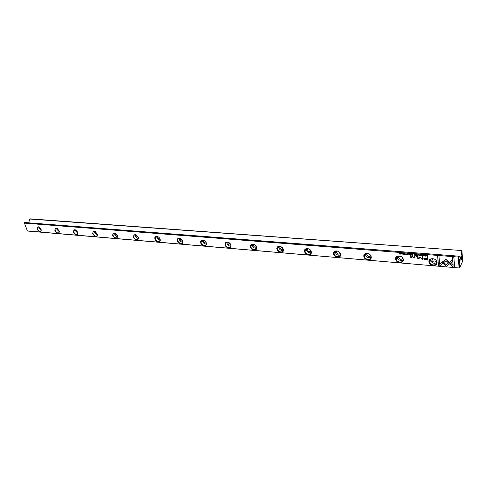 <?xml version="1.0" encoding="UTF-8"?>
<svg xmlns="http://www.w3.org/2000/svg" width="487" height="487" viewBox="0 0 487 487"><rect width="100%" height="100%" fill="white"/><g stroke="black" fill="none" stroke-linecap="round" stroke-linejoin="round"><path stroke-width="0.73" d="M418.363 254.391L417.913 255.541L418.485 254.585L419.228 255.645L418.363 254.391M441.843 262.39L446.451 266.444L452.502 261.458L452.38 259.796L446.323 264.794L442.75 261.659L441.843 262.39M452.502 261.416L446.457 266.444L441.916 262.329M454.608 267.156L453.878 257.185L452.49 257.075L453.105 265.397L450.743 263.321L449.83 264.064L453.22 267.04L454.608 267.156M445.922 259.413L442.981 261.513L444.01 262.414L446.019 260.746L448.326 262.755L449.233 262.006L445.922 259.413M421.639 254.969L422.6 255.145L422.266 255.778L421.693 255.529L422.259 255.9L422.85 255.328L421.699 254.78M412.434 255.103L412.958 255.145L412.842 253.952L411.917 254.738L412.434 255.103L411.978 254.531M425.273 254.932L425.583 256.15L425.273 254.932M409.464 253.69L408.52 253.617L409.281 253.818L409.323 254.22L408.623 254.165L409.372 254.719L408.66 254.804L409.585 254.878L409.464 253.69M420.427 255.754L421.024 255.018L420.305 254.524L419.715 255.261L420.427 255.754L419.764 254.689M410.791 254.975L411.32 255.018L411.198 253.824L410.803 254.33L410.139 253.745L410.273 254.689L410.791 254.975L410.322 254.445M405.032 253.684L404.642 253.295L404.125 253.605L405.068 254.19L404.228 254.165L404.758 254.512L405.275 254.177L404.326 253.611L405.074 253.563L404.38 253.483M439.791 265.89L442.707 263.467L441.679 262.566L439.658 264.252L438.97 256.016L437.618 255.906L438.44 265.774L439.834 265.805L438.44 265.774M27.126 230.899L459.071 267.984L458.304 257.039L24.405 223.119L27.424 231.027L459.071 267.984M77.914 232.53C77.482 235.781 75.978 235.659 73.409 232.153C73.823 228.89 75.327 229.018 77.914 232.53M182.808 241.26C183.757 244.967 178.254 244.492 177.347 240.803C176.373 237.102 181.901 237.54 182.808 241.26M437.058 262.42C437.46 266.894 429.248 266.176 428.901 261.738C428.438 257.276 436.711 257.933 437.058 262.42M340.59 254.391C341.235 258.579 334.112 257.958 333.522 253.8C332.834 249.624 339.999 250.19 340.59 254.391M230.966 245.265C231.83 249.125 225.852 248.601 225.037 244.772C224.142 240.925 230.144 241.4 230.966 245.265M97.321 234.144C96.81 237.455 95.251 237.321 92.646 233.754C93.145 230.436 94.697 230.564 97.321 234.144M256.6 247.402C257.416 251.335 251.182 250.793 250.415 246.885C249.563 242.958 255.827 243.457 256.6 247.402M117.47 235.824C116.874 239.184 115.255 239.05 112.613 235.416C113.197 232.043 114.816 232.177 117.47 235.824M311.333 251.956C312.039 256.052 305.233 255.462 304.576 251.395C303.833 247.305 310.676 247.846 311.333 251.956M283.367 249.63C284.128 253.642 277.614 253.076 276.902 249.088C276.099 245.083 282.643 245.6 283.367 249.63M160.168 239.373C161.148 243.019 155.858 242.556 154.921 238.94C153.91 235.306 159.219 235.726 160.168 239.373M206.391 243.22C207.298 247.006 201.563 246.501 200.705 242.751C199.767 238.971 205.526 239.427 206.391 243.22M371.228 256.941C371.8 261.221 364.337 260.569 363.826 256.326C363.205 252.053 370.71 252.65 371.228 256.941M41.158 229.468C40.871 232.622 39.477 232.506 36.969 229.121C37.243 225.962 38.637 226.078 41.158 229.468M403.346 259.614C403.839 263.984 396.016 263.303 395.578 258.968C395.036 254.604 402.907 255.225 403.346 259.614M138.399 237.565C137.711 240.986 136.031 240.846 133.359 237.145C134.028 233.705 135.715 233.845 138.399 237.565M59.201 230.972C58.848 234.174 57.399 234.052 54.861 230.613C55.201 227.399 56.65 227.52 59.201 230.972M425.711 259.894L427.848 260.07L427.562 256.862L427.032 256.819L427.16 258.232L425.528 258.098L423.751 258.877L424.354 259.638L425.711 259.894L424.402 259.553L423.854 258.378M405.878 253.41L406.201 254.61L405.878 253.41M427.075 256.265L427.507 256.302L427.397 255.097L426.356 255.158L426.21 255.584L427.075 256.265L426.302 255.218M419.952 257.154L418.254 258.609L418.01 256.125L417.596 256.089L417.901 259.23L420.19 257.605L422.844 259.632L422.546 256.485L422.126 256.454L422.363 258.95L419.952 257.154M406.755 253.794L407.704 253.995L407.376 254.598L406.815 254.348L407.369 254.719L407.948 254.153L406.822 253.605M415.131 255.316L415.667 255.358L415.545 254.165L415.149 254.671L414.486 254.086L414.62 255.036L415.131 255.316L414.662 254.786M402.006 254.293L402.585 253.599L401.872 253.076L401.294 253.77L402.006 254.293L401.361 253.228M403.224 253.197L403.546 254.397L403.224 253.197M417.201 254.299L416.251 254.22L417.012 254.427L417.055 254.829L416.348 254.774L417.103 255.334L416.385 255.419L417.316 255.492L417.201 254.299M400.533 252.99L400.46 253.977L399.377 252.899L399.504 254.08L399.577 253.13L400.661 254.171L400.533 252.99M411.095 255.547L410.608 255.505L410.858 257.964L411.345 258L411.095 255.547M424.396 255.212L424 254.811L423.459 255.133L424.421 255.718L423.562 255.693L424.098 256.046L424.627 255.693L423.666 255.133L424.433 255.072L423.72 255.011M416.476 255.973L415.91 255.931L415.947 256.302L416.513 256.351L416.476 255.973M414.9 257.002L414.784 255.839L414.285 255.803L414.382 256.746L413.475 257.246L412.684 256.777L412.556 255.663L412.075 255.626L412.209 256.801L413.378 257.465L414.449 257.221L414.991 257.562L414.9 257.002M29.963 219.04L461.512 250.519L30.231 218.858L29.67 219.387L28.733 222.833M24.514 222.711L458.535 256.156L24.788 222.522L24.405 223.119M461.962 256.819L461.719 255.967C460.994 257.063 460.909 258.195 461.451 259.376L461.962 256.819M459.521 261.513C459.527 259.912 459.74 259.054 460.172 258.944L459.898 262.371L459.521 261.513M460.483 258.719L460.416 257.952L459.064 256.339L458.803 256.838L459.57 267.862L462.65 261.355L461.944 250.866L460.86 257.099L459.618 257.002M460.166 257.66L460.897 257.714L460.86 257.099M460.897 257.714L460.812 258.305L460.434 258.274M460.592 258.731L460.812 258.305M461.688 251.353L461.366 250.793M458.535 256.156L459.064 256.339M458.304 257.039L458.389 256.442M461.512 250.519L461.944 250.866M459.588 260.149L459.509 261.087M461.067 258.073L461.14 257.191M41.133 229.395L39.636 227.35M41.298 230.248L39.015 227.867L38.863 226.918M39.149 227.033L37.462 227.277C36.16 228.927 39.958 232.859 41.072 231.015L41.285 229.943M59.183 230.917L57.643 229.389L57.557 228.738M59.323 231.782L56.9 229.328L56.76 228.348M57.216 228.519L55.36 228.787C54.069 230.558 58.014 234.454 59.11 232.488L59.292 231.301M77.896 232.482L76.203 230.911L76.142 230.181M78.005 233.364L75.436 230.85L75.308 229.834M75.954 230.065L73.908 230.363C72.636 232.262 76.739 236.098 77.81 234.004L77.957 232.689M95.464 232.488L95.422 231.684L93.145 232.007C91.897 234.046 96.183 237.802 97.217 235.568L97.309 234.101L95.464 232.488M97.382 234.996L94.667 232.421L94.551 231.38M117.434 235.751L115.449 234.119L115.431 233.267M117.507 236.694C116.15 236.432 115.188 235.556 114.622 234.052L114.524 232.993M115.632 233.376L113.112 233.723C111.907 235.915 116.387 239.561 117.367 237.181L117.373 235.538M138.351 237.461L136.208 235.818L136.22 234.911M138.411 238.447C136.963 238.234 135.94 237.339 135.343 235.751L135.264 234.667M136.67 235.16C135.349 234.411 134.406 234.533 133.846 235.519C132.701 237.875 137.389 241.382 138.302 238.843L138.186 236.974M160.089 239.233C159.042 239.348 158.275 238.794 157.782 237.583L157.837 236.627M160.144 240.261C158.598 240.109 157.508 239.19 156.887 237.51L156.826 236.42M158.616 237.078C157.106 236.122 156.035 236.225 155.402 237.4C154.33 239.927 159.243 243.263 160.065 240.56L159.754 238.393M182.704 241.071C181.079 238.131 179.447 237.565 177.822 239.373C176.854 242.082 182.004 245.198 182.71 242.325L182.704 241.071C181.59 241.272 180.762 240.724 180.227 239.421L180.318 238.411M182.753 242.142C181.103 242.057 179.947 241.126 179.295 239.342L179.246 238.246M206.251 242.958C205.064 243.281 204.181 242.739 203.59 241.333L203.724 240.28M206.305 244.097C204.534 244.09 203.31 243.141 202.622 241.248L202.592 240.164M206.269 243.025C204.528 239.945 202.829 239.415 201.161 241.449C200.321 244.34 205.727 247.201 206.293 244.145L206.269 243.025M230.789 244.912C229.529 245.363 228.58 244.833 227.934 243.323L228.117 242.228M230.844 246.118C228.957 246.203 227.648 245.241 226.924 243.238L226.912 242.161M230.826 245.064C228.957 241.832 227.179 241.351 225.487 243.622C224.799 246.708 230.467 249.253 230.862 246.026L230.826 245.064M256.381 246.939C255.048 247.536 254.031 247.025 253.319 245.399L253.55 244.261M256.448 248.224C254.427 248.407 253.033 247.439 252.266 245.314L252.266 244.261M256.442 247.195C254.427 243.798 252.564 243.372 250.866 245.917C250.361 249.186 256.296 251.365 256.491 247.968L256.442 247.195M283.093 249.04C281.693 249.801 280.603 249.307 279.818 247.566L280.092 246.392M283.184 250.403C281.017 250.708 279.526 249.734 278.716 247.475L278.722 246.459M283.184 249.417C280.999 245.85 279.057 245.485 277.359 248.321C277.066 251.773 283.27 253.538 283.233 249.977L283.184 249.417M310.998 251.213C309.537 252.163 308.368 251.7 307.498 249.831L307.827 248.62M311.12 252.668C308.801 253.112 307.212 252.138 306.347 249.734L306.36 248.772M311.132 251.736C310.706 248.273 304.783 247.426 305.051 250.848C305.008 254.464 311.473 255.772 311.169 252.071L311.132 251.736M340.176 253.471C338.66 254.628 337.418 254.202 336.444 252.199L336.821 250.957M340.352 255.024C337.868 255.632 336.164 254.652 335.239 252.096L335.257 251.207M340.364 254.165C339.969 250.464 333.473 249.807 334.027 253.508C334.259 257.27 340.973 258.073 340.376 254.244L340.364 254.165M370.717 255.815C369.219 257.191 367.898 256.844 366.754 254.762L367.174 253.41M370.966 257.471C368.385 258.268 366.565 257.343 365.506 254.701L365.5 253.77M370.978 256.71L370.948 256.515C370.345 252.656 363.509 252.449 364.373 256.29C364.879 260.058 371.618 260.508 370.978 256.71M402.719 258.25C401.306 259.857 399.912 259.614 398.543 257.532L398.969 255.985M403.059 260.021C400.466 261.02 398.53 260.204 397.252 257.574L397.185 256.479M403.066 259.37L402.974 258.901C402.049 254.951 395.006 255.291 396.193 259.206C396.966 262.901 403.632 263.09 403.066 259.37M436.279 260.795C434.982 262.627 433.521 262.505 431.896 260.429L432.316 258.7M436.736 262.676C434.142 263.887 432.085 263.187 430.569 260.569L430.429 259.334M436.742 262.17L436.577 261.416C435.305 257.392 428.061 258.293 429.595 262.256C430.63 265.865 437.229 265.811 436.742 262.17M442.677 263.443L439.834 265.805M438.489 265.689L437.673 255.912M405.074 254.257L404.192 253.398M405.269 254.33L404.301 254.171M427.842 259.979L425.76 259.808M427.16 258.232L427.087 256.819M424.494 258.591L427.239 258.518L427.288 259.656L427.19 258.603L424.427 258.901L427.288 259.656M406.195 254.524L405.939 253.41M411.308 254.926L410.839 254.89M411.052 254.348L411.058 253.812M410.511 254.366L410.231 253.751M410.529 254.494L411.119 254.409L411.101 254.847L411.065 254.494L410.474 254.622L411.101 254.847M427.495 256.211L427.123 256.18M426.496 255.304L427.251 255.139L427.288 256.15L427.202 255.225L426.423 255.602L427.288 256.15M422.832 259.547L420.238 257.526L417.949 259.145L417.657 256.095M422.363 258.95L422.186 256.454M407.704 254.421L407.759 253.916L407.035 253.684M407.905 254.488L406.895 254.354M421.018 255.505L420.476 255.675M419.971 254.768L420.859 254.938L420.817 255.432M420.324 254.658L419.928 255.261L420.415 255.626L420.811 255.024L420.372 254.579M409.323 254.22L409.336 253.733L408.581 253.624M409.372 254.719L409.39 254.281L408.684 254.171M409.579 254.792L408.709 254.671M425.577 256.059L425.328 254.938M415.654 255.273L415.186 255.237M415.399 254.689L415.405 254.159M414.851 254.707L414.571 254.092M414.869 254.841L415.466 254.756L415.448 255.194L415.417 254.835L414.814 254.969L415.448 255.194M412.952 255.06L412.489 255.024M412.69 254.464L412.702 253.946M412.179 254.616L412.757 254.524L412.745 254.993L412.708 254.61L412.124 254.75L412.745 254.993M422.606 255.596L422.649 255.06L421.919 254.859M422.807 255.657L421.766 255.535M449.203 261.982L448.369 262.67L446.068 260.661L444.059 262.329L443.054 261.452M454.602 267.065L453.22 267.04M453.105 265.397L452.545 257.081M453.263 266.949L449.909 264.003M418.163 255.474L418.382 254.391M419.179 255.553L418.485 254.585M402.572 254.056L402.055 254.214M401.562 253.307L402.432 253.52L402.378 253.97M401.891 253.21L401.501 253.776L401.994 254.165L402.378 253.599L401.939 253.13M403.534 254.311L403.285 253.203M417.055 254.829L417.067 254.342L416.306 254.226M417.103 255.334L417.122 254.89L416.409 254.78M417.31 255.401L416.428 255.279M400.46 253.977L400.411 252.978M399.675 254.007L399.437 252.905M400.649 254.08L399.577 253.13M411.332 257.915L410.912 257.879L410.669 255.511M424.427 255.785L423.52 254.926M424.634 255.852L423.574 255.766M416.507 256.259L415.971 255.937M414.352 256.947L414.346 255.803M414.973 257.471L414.498 257.136L413.433 257.386L412.258 256.722L412.13 255.626M459.6 262.049L459.898 262.371M459.831 259.212L460.172 258.944M461.159 259.06L461.451 259.376M461.384 256.229L461.719 255.967M37.462 227.277L38.26 226.723M55.36 228.787L56.224 228.172M73.908 230.363L74.621 229.84M93.145 232.007L93.942 231.398M113.112 233.723L114.001 233.023M133.846 235.519L134.838 234.704M155.402 237.4L156.51 236.457M177.822 239.373L179.052 238.277M203.578 240.621L203.883 240.335M201.161 241.449L202.525 240.17M227.916 242.709L228.336 242.295M225.487 243.622L226.893 242.24M253.295 244.9L253.824 244.34M250.866 245.917L252.223 244.492M279.788 247.195L280.433 246.471M277.359 248.321L278.674 246.86M307.474 249.6L308.222 248.699M305.051 250.848L306.311 249.35M336.432 252.12L337.278 251.03M334.027 253.508L335.22 251.962M366.754 254.762L367.673 253.471M364.373 256.29L365.506 254.701M398.543 257.532L399.51 256.028M396.193 259.206L397.252 257.574M431.896 260.429L432.882 258.719M429.595 262.256L430.569 260.569"/></g></svg>

